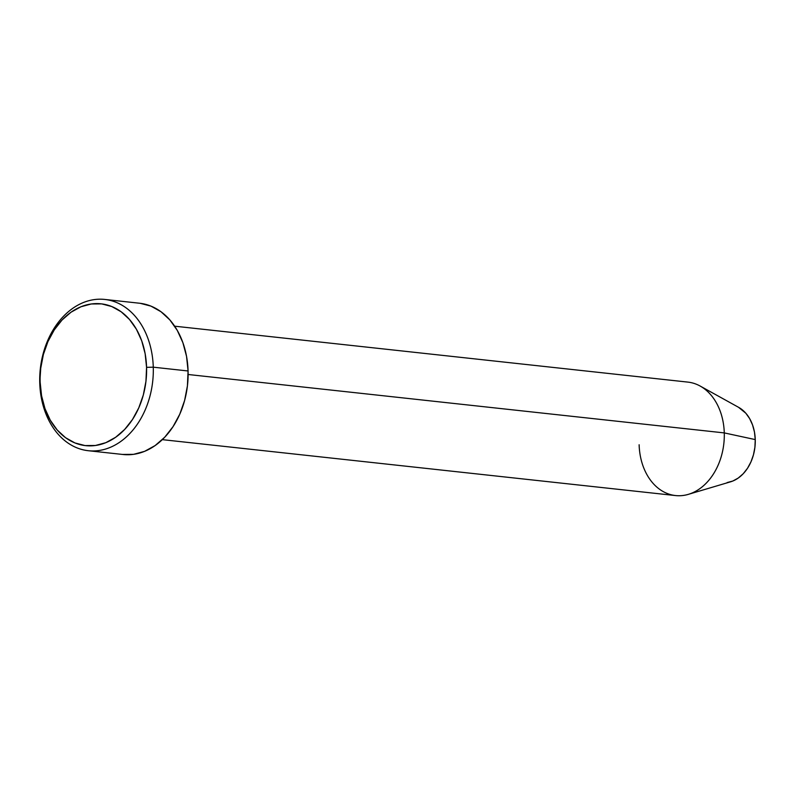 <?xml version="1.0" encoding="UTF-8"?>
<svg xmlns="http://www.w3.org/2000/svg" width="795" height="795" viewBox="0 0 795 795"><rect width="100%" height="100%" fill="white"/><g stroke="black" fill="none" stroke-linecap="round" stroke-linejoin="round"><path stroke-width="1.19" d="M88.275 450.715L123.066 454.502A76.082 56.544 -83.8 0 0 188.077 370.977L153.276 367.181A76.082 56.544 96.2 0 1 88.275 450.715A76.082 56.544 96.2 0 1 39.75 382.971L40.138 382.137A71.331 53.007 96.2 0 1 91.256 303.978A71.331 53.007 96.2 0 1 146.568 367.33L153.276 367.181A76.082 56.544 -83.8 0 0 94.277 299.606A76.082 56.544 -83.8 0 0 39.75 382.971A76.082 56.544 96.2 0 1 104.751 299.437A76.082 56.544 96.2 0 1 153.276 367.181L188.077 370.977A76.082 56.544 -83.8 0 0 139.552 303.233L104.751 299.437M162.309 439.645L675.521 495.563A57.061 42.403 -83.8 0 0 724.275 432.907L188.117 374.495L724.275 432.907L755.25 439.585A39.223 29.147 -83.8 0 0 738.664 407.368L700.147 386.042A57.061 42.403 96.2 0 1 724.275 432.907A57.061 42.403 -83.8 0 0 687.884 382.107L174.671 326.189M738.535 407.298L745.859 413.261L749.675 418.657L752.577 425.007L754.465 432.073L755.25 439.585L754.912 447.257L753.461 454.79L750.957 461.885L747.499 468.295L743.206 473.75L738.247 478.043L732.831 481.025L727.137 482.565M40.138 382.137L41.569 395.791L44.987 408.65L50.274 420.197L57.21 429.996L65.528 437.677L74.929 442.934L85.025 445.568L95.45 445.488L105.795 442.686L115.663 437.27L124.666 429.449L132.467 419.531L138.767 407.885L143.319 394.976L145.952 381.282L146.568 367.33L145.137 353.676L141.719 340.816L136.432 329.269L129.496 319.471L121.168 311.789L111.777 306.532L101.671 303.889L91.256 303.978L80.911 306.781L71.043 312.197L62.04 320.017L54.239 329.935L47.939 341.582L43.377 354.491L40.744 368.184L39.75 382.971A76.082 56.544 -83.8 0 0 98.759 450.546A76.082 56.544 -83.8 0 0 153.276 367.181L146.568 367.33A71.331 53.007 96.2 0 1 95.45 445.488A71.331 53.007 96.2 0 1 40.138 382.137M140.188 303.302L150.961 306.125L160.988 311.729L169.862 319.918L177.265 330.372L182.9 342.695L186.547 356.399L188.077 370.977L187.421 385.853L184.609 400.461L179.75 414.235L173.032 426.657L164.714 437.24L155.105 445.578L144.581 451.351L133.55 454.342L122.43 454.432M688.341 494.351L730.555 481.82A39.223 29.147 -83.8 0 0 755.25 439.585L724.275 432.907A57.061 42.403 96.2 0 1 688.341 494.351A57.061 42.403 96.2 0 1 639.13 444.753"/></g></svg>
